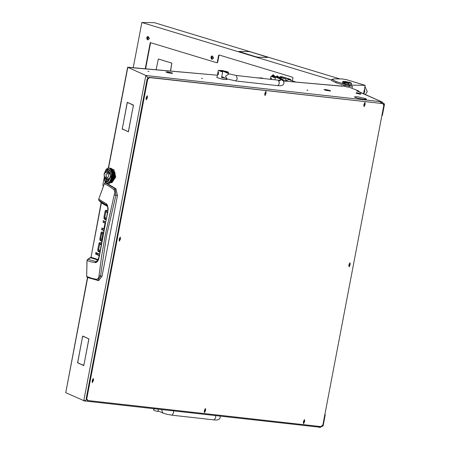 <?xml version="1.0" encoding="UTF-8"?>
<svg xmlns="http://www.w3.org/2000/svg" width="450" height="450" viewBox="0 0 450 450"><rect width="100%" height="100%" fill="white"/><g stroke="black" fill="none" stroke-linecap="round" stroke-linejoin="round"><path stroke-width="0.67" d="M201.521 78.379L202.534 78.536L201.521 78.379M306.894 90.141L307.907 90.293L306.894 90.141M172.294 72.968L167.805 71.921L172.294 72.968M330.356 90.608L325.873 89.561L330.356 90.608M366.39 99.157L365.687 98.612L357.604 96.728L365.844 98.634L366.39 99.157M147.949 71.207L148.961 71.359L147.949 71.207M380.863 102.774L381.032 101.908L381.836 102.094L381.611 103.275L382.118 103.354M381.611 103.275L380.88 103.117M321.924 426.33L320.141 427.5L318.448 427.039M87.694 277.588L65.734 392.687L84.279 400.815M65.734 392.687L87.469 277.493M341.325 86.068L344.014 86.017M348.778 86.985L358.706 90.984L356.878 90.877L382.618 102.246L357.435 90.945M381.836 102.094L382.207 102.133M383.451 104.062L382.618 102.246M172.507 73.254L167.614 72.726L172.479 73.389M325.62 90.321L324.006 89.629L325.71 89.544L324.186 89.663L325.62 90.321M330.57 90.894L325.676 90.366L330.548 91.029M167.552 72.681L165.943 71.989L167.648 71.904L166.123 72.022L167.552 72.681M366.384 99.186L363.319 99.337L357.249 98.179L363.234 99.298L366.351 99.366M357.188 98.134L354.268 96.851L357.525 96.744L354.448 96.885L357.188 98.134M381.032 101.908L380.452 101.728M341.381 85.787L342.478 86.214L283.449 81.017M108.349 168.024L127.62 67.213L217.378 75.189M127.62 67.213L145.845 75.465L147.859 77.743M83.779 400.838L145.845 75.465L380.464 101.649M87.435 338.394L88.92 338.873L84.431 362.385L88.802 339.007L88.003 338.456M79.054 363.262L77.569 362.79L82.052 339.272L77.687 362.649L79.054 363.262M126.906 131.006L122.153 129.054L122.737 126.011L122.271 128.919L126.906 131.006M126.956 131.226L128.351 131.664L132.806 108.326L128.402 131.878L127.519 131.287M128.706 102.971L127.305 102.532L122.856 125.871L127.254 102.319L128.706 102.971M132.924 108.186L133.386 105.278L128.79 103.011L133.504 105.137L132.924 108.186M84.313 362.526L83.818 365.608L79.104 363.482L83.767 365.394L84.313 362.526M87.384 338.175L82.721 336.262L82.086 339.098L82.671 336.049L87.384 338.175M104.934 182.942L105.165 181.738M83.284 336.33L82.721 336.262M79.667 363.544L79.104 363.482M129.324 103.252L128.756 103.185M127.873 102.594L127.305 102.532M122.721 129.122L122.153 129.054M78.137 362.852L77.569 362.79M342 86.153L342.36 86.181M380.306 101.633L380.88 103.191M319.174 426.375L318.24 426.999M147.904 77.704L146.233 75.712M86.451 399.656L84.167 400.871M84.206 400.877L86.479 399.707M105.469 182.818L106.222 182.874L116.01 188.837L117.422 195.446L102.009 276.255L98.584 280.648L97.734 280.553M100.513 242.73L99.894 244.159M98.814 249.953L98.882 250.926L99.782 251.797M98.134 253.434L97.886 254.734L99.253 255.352M102.892 228.426L102.645 229.725L103.596 230.153M104.299 221.074L104.051 222.368L105.12 222.851M106.684 210.403L106.065 211.832M104.985 217.62L105.052 218.599L105.874 219.431M106.161 218.149L104.777 217.373L105.817 211.911L107.786 212.287L108.169 208.474L107.46 205.222L106.403 203.861L98.724 199.142L104.394 183.645L109.125 186.244L113.794 189.551L114.401 190.373L114.784 192.381L105.159 235.344L101.683 255.634L98.893 276.598L98.156 278.522L96.654 279.405L96.924 280.17L97.656 280.541L100.519 276.081L99.017 275.805M100.867 239.141L100.929 240.148L101.576 240.874M102.516 232.121L101.914 233.561M102.836 234.034L101.762 233.544L102.78 233.657M102.009 276.255L100.519 276.081L106.532 235.648L115.937 195.244L114.469 194.822M117.422 195.446L115.937 195.244L115.087 188.708L113.794 189.551M116.01 188.837L115.087 188.708L105.542 182.818L104.394 183.645M106.222 182.874L105.142 182.852L104.355 183.634L98.73 199.136M98.651 249.441L97.83 249.351L97.83 250.808L98.882 250.926M97.83 249.351L98.888 243.804L99.309 242.769L100.367 242.888M101.199 243.039L99.877 242.471L99.309 242.769M100.924 244.682L99.737 244.148L100.794 244.266M99.737 244.148L98.601 249.699L99.984 250.476M99.731 252.129L98.269 251.471L97.83 250.808M99.203 255.684L96.829 254.616L97.138 252.984L99.444 254.031M96.829 254.616L97.886 254.734M96.255 252.36L95.574 253.164L95.946 254.424L96.542 253.603L96.255 252.36M103.894 228.684L105.036 223.234M105.075 223.071L102.994 222.249L104.051 222.368M102.994 222.249L103.303 220.624L105.373 221.692M103.314 230.383L101.593 229.607L102.645 229.725M101.593 229.607L101.903 227.976L103.719 228.667M104.822 217.114L104.001 217.024L104.001 218.481L105.052 218.599M104.001 217.024L105.058 211.477L105.48 210.442L106.538 210.561M107.786 210.898L106.048 210.144L105.48 210.442M107.466 212.524L105.913 211.821L106.965 211.939M105.801 219.757L104.439 219.144L104.001 218.481M100.699 238.697L99.877 238.607L100.311 236.329L101.087 236.678L100.659 238.916L101.627 239.468M101.841 239.394L102.668 234.917M101.537 241.116L101.25 241.082L101.531 241.138M101.25 241.082L99.877 240.03L100.929 240.148M99.877 238.607L99.877 240.03M101.306 235.536L100.479 235.44L100.913 233.167L101.351 232.127L102.403 232.239M103.151 232.408L101.869 231.857L101.351 232.127M101.762 233.544L101.256 235.789L100.479 235.44M98.584 280.648L87.249 277.403L86.692 276.379M96.654 279.405L91.575 278.241L86.692 276.457L87.019 260.511L87.632 259.38M97.718 260.483L95.828 261.501L87.733 259.324L90.596 257.771M97.976 260.077L90.692 257.715L91.035 257.181M98.241 259.571L91.024 257.22L101.194 202.427M107.286 205.909L101.233 202.461L98.927 200.374M106.886 205.312L98.972 200.419L98.724 199.142L98.803 200.233L101.379 202.95M87.244 277.397L86.659 276.418L86.985 260.471L90.928 261.838L95.884 262.631L97.504 261.495L98.73 259.172L103.033 234.591L107.786 212.287M106.403 203.861L106.318 204.531L107.319 205.976L107.803 207.675L107.775 210.994L99.298 256.809M99.073 256.613L97.763 260.421L96.891 261.287L95.828 261.501L95.186 262.671M104.006 178.712L102.831 184.854L102.999 185.574L103.517 185.805M360.208 93.583L356.529 92.661L360.208 93.583M360.669 93.448L360.923 93.842L360.382 93.949L356.147 92.931L356.529 92.661M356.147 92.931L356.091 93.229L360.326 94.247L360.923 93.842M111.831 182.756L115.785 176.996L113.839 169.605L113.316 169.464M111.127 182.52L111.802 182.751L115.729 176.991L113.788 169.599L112.579 169.537M112.95 180.799L112.984 181.254M114.457 172.102L114.851 177.126L113.377 180.371M112.899 180.838L115.155 172.817L114.396 172.339M227.79 73.305L227.931 72.579L228.437 72.383L227.835 71.916L222.188 70.498L218.284 70.447L222.66 71.994L221.586 77.614L225.276 78.171M218.284 70.447L216.928 77.546L223.172 79.431L227.081 79.481L227.171 79.02M218.509 72.366L218.239 74.784M227.931 72.579L225.996 71.707L220.371 70.847L222.66 71.994M280.479 79.183L280.614 78.463L281.121 78.261L280.524 77.794L274.877 76.376L270.973 76.326L275.349 77.873L274.978 79.819M270.478 79.318L271.198 78.249L271.778 79.464M280.614 78.463L278.679 77.586L273.06 76.725L275.349 77.873M271.198 78.249L271.659 79.448M158.338 409.179L157.882 411.559L154.102 410.479L153.506 410.012L153.765 408.668M154.952 408.803L154.479 409.027L154.884 408.791M154.131 408.707L154.479 409.027M112.275 181.17L113.271 180.489L114.728 177.165L114.221 171.99L113.394 171.107M110.565 176.985L109.806 169.864L106.065 169.56L104.091 174.06L104.777 181.063L107.972 182.047L110.565 176.985M111.42 177.936L111.127 178.959L111.15 177.536L111.594 173.081L110.779 169.847L109.778 168.508L108.726 168.036L107.409 168.328L106.453 169.132M113.198 177.362L113.428 177.688L113.709 176.164L113.754 173.481L112.736 169.796L113.726 177.339L111.279 182.362M110.402 168.221L110.734 168.261M111.707 168.84L112.084 168.924L111.617 168.649M112.101 168.969L112.365 169.251M112.275 169.442L112.657 170.111L112.219 169.447L112.601 169.571L112.174 169.014M109.828 182.976L109.271 183.223L109.839 182.947M109.789 183.116L110.334 182.779L109.755 183.077M108.759 183.274L109.316 183.122L108.748 183.246M105.39 182.059L105.812 182.537M106.509 182.953L107.916 183.234M109.969 182.739L109.423 183.077L109.98 182.7M109.929 182.914L110.469 182.481L109.896 182.869M110.441 182.694L110.964 182.177L110.396 182.655M111.921 181.423L111.431 182.104L111.932 181.35M110.942 182.424L111.448 181.822L110.891 182.391M105.919 182.61L106.419 182.953M107.882 183.229L108.433 183.172L107.876 183.218M110.109 182.441L109.569 182.874L110.115 182.396M110.076 182.655L110.599 182.138L110.031 182.616M110.571 182.385L110.987 182.115L110.554 182.436M109.097 182.897L108.54 183.144L109.103 182.869M109.052 183.037L109.603 182.694L109.024 182.993M112.011 181.277L112.444 180.461L111.949 181.277M111.066 182.064L111.555 181.384L111.009 182.036M108.067 183.133L107.516 183.189L108.09 183.116M108.028 183.195L108.585 183.043L108.017 183.167M109.491 183.358L110.047 183.206L109.479 183.33M108.169 183.263L108.647 183.313M109.637 183.268L110.194 183.021L109.62 183.229M108.613 183.308L109.164 183.251L108.613 183.296M105.396 182.087L104.777 181.063M110.351 181.699L109.839 182.301L110.368 181.631M110.334 181.98L110.824 181.299L110.278 181.958L110.717 181.744L110.621 182.076L110.211 182.346L110.312 182.042M110.812 181.614L111.274 180.861L110.756 181.597L111.189 181.344L111.099 181.716L110.7 182.019L110.796 181.682M109.373 182.362L108.832 182.79L109.384 182.312M109.344 182.571L109.867 182.053L109.299 182.537M112.129 179.859L111.724 180.743L112.129 179.859L111.791 180.208L111.831 179.73L112.163 179.269L112.134 179.769M112.157 180.248L112.528 179.314L112.095 180.264M112.567 179.719L112.899 178.734L112.506 179.747M111.274 181.198L111.712 180.377L111.218 181.192M108.366 182.812L107.809 183.06L108.377 182.773M112.956 179.162L113.259 178.397L112.956 179.263M110.447 181.569L110.908 180.816L110.391 181.558M110.908 181.159L111.291 180.776L110.897 181.232M109.502 182.014L108.973 182.531L109.513 181.963M109.474 182.261L109.986 181.659L109.429 182.227M112.202 179.679L112.534 178.695L112.528 179.213L112.196 179.775M112.59 179.123L112.883 178.099L112.528 179.162M111.358 180.703L111.763 179.82L111.296 180.709M113.254 177.379L113.535 177.12M113.569 176.912L113.614 176.597M112.956 178.537L113.209 177.48L113.242 178.031L112.956 178.639M110.543 180.776L110.081 181.53L110.554 180.697M110.543 181.114L110.925 180.737L110.531 181.192M110.992 180.658L111.358 180.248L110.981 180.743M109.62 181.62L109.108 182.222L109.654 181.474M109.597 181.901L110.002 181.592L109.581 181.963M112.168 178.656L111.836 179.64L112.168 178.656L111.859 179.038L111.859 178.521L112.151 178.014L112.168 178.554M112.224 179.083L112.517 178.054L112.534 178.594L112.224 179.179M112.59 178.498L112.837 177.441L112.534 178.543M111.426 180.169L111.769 179.724L111.414 180.253M113.406 176.175L113.248 177.272L113.377 176.096M113.642 176.389L113.698 175.809M113.715 175.596L113.737 175.281M112.933 177.896L113.136 176.811L112.877 177.947M110.233 182.098L109.71 182.616L110.244 182.042M109.237 182.655L108.692 182.993L109.249 182.616M109.198 182.829L109.738 182.402L109.164 182.79M112.078 180.416L111.645 181.237L112.078 180.338M112.089 180.782L112.494 179.899L112.033 180.787M111.178 181.654L111.639 180.9L111.122 181.637M110.627 180.619L111.032 179.736L110.565 180.624M111.06 180.124L111.431 179.19L110.998 180.141M109.727 181.434L110.104 181.142L109.716 181.491M112.224 178.459L112.478 177.401L112.168 178.504M112.562 177.851L112.77 176.771L112.832 177.334L112.567 177.958M111.471 179.601L111.802 178.611L111.797 179.134L111.465 179.691M113.282 175.494L113.169 176.602L113.248 175.421M113.428 175.961L113.496 174.859L113.383 176.034M113.743 175.067L113.754 174.493M112.877 177.232L113.04 176.136L112.826 177.294M113.754 174.285L113.743 173.976M108.72 168.03L109.181 168.148M127.806 67.32L108.54 168.019M109.671 168.143L109.052 168.069M109.935 168.649L110.317 169.082M109.704 168.255L110.199 168.581L109.676 168.283M110.093 168.39L109.575 168.154L110.098 168.407M110.289 168.823L109.823 168.407L110.295 168.862M109.209 168.114L109.727 168.345L109.198 168.137M109.074 168.069L109.496 168.137M109.294 168.266L109.778 168.508M111.639 174.729L111.583 175.674M111.831 175.118L111.847 174.026L111.791 175.196M112.033 174.482L112.005 173.407L111.999 174.566M112.23 172.226L112.354 173.244L112.174 172.187L112.297 171.669L112.551 172.17L112.472 172.648L112.241 172.136M112.562 172.08L112.343 171.146L112.545 172.153M112.207 173.857L112.129 172.806L112.179 173.936M112.354 170.213L112.669 170.618L112.354 170.139M112.624 171.534L112.359 170.662L112.607 171.607M111.623 173.441L111.645 174.364M111.842 173.818L111.763 172.761L111.808 173.897M111.842 169.088L112.252 169.672L111.791 169.116M112.196 169.329L111.752 168.823L112.196 169.374M111.932 171.63L112.185 172.125L111.943 171.546M112.258 171.495L111.994 170.618L112.241 171.568M111.988 173.205L111.864 172.181L111.96 173.284M111.96 169.763L112.303 170.505L111.904 169.779M112.292 170.066L111.909 169.403L112.286 170.128M112.292 170.983L111.988 170.167L112.281 171.051M111.487 172.209L111.594 173.081M111.611 171.067L111.831 171.996L111.555 171.051M111.892 171.45L111.628 170.578L111.876 171.529M111.926 170.938L111.623 170.128L111.915 171.011M111.741 172.569L111.566 171.591L111.718 172.648M111.544 169.357L111.926 170.027L111.493 169.386M111.887 169.633L111.476 169.042L111.887 169.684M111.938 170.466L111.594 169.723L111.932 170.528M111.414 177.829L111.127 178.335L111.341 177.351M111.943 176.012L111.78 177.109L111.915 175.933M112.073 176.479L112.185 175.371L112.022 176.546M112.331 175.843L112.399 174.735L112.286 175.916M111.465 177.733L111.673 176.648L111.409 177.784M112.736 173.486L112.764 174.566L112.686 173.43L112.86 172.884L113.062 173.424L112.939 173.936L112.759 173.391M113.085 173.323L112.961 172.305L113.057 173.407M112.562 175.202L112.579 174.105L112.522 175.281M113.074 171.231L113.293 172.159L113.017 171.214M113.372 171.405L113.237 170.949M113.203 172.732L113.029 171.754L113.181 172.811M111.819 175.331L111.701 176.439L111.786 175.258M111.966 175.798L112.033 174.696L111.921 175.871M112.196 175.162L112.213 174.066L112.157 175.236M111.544 176.051L111.409 176.991M113.034 170.404L112.854 170.016M112.494 172.845L112.573 173.897L112.444 172.8M112.719 173.284L112.596 172.266L112.691 173.368M112.837 172.688L112.663 171.714L112.815 172.772M112.399 174.527L112.371 173.447L112.365 174.606M112.725 170.702L113.023 171.141L112.731 170.623M112.927 172.119L112.708 171.191L112.911 172.198M110.559 168.238L110.222 168.199M110.436 168.334L110.931 168.66L110.407 168.368M110.824 168.469L110.306 168.238L110.829 168.491M110.897 170.1L111.156 170.792M111.206 170.381L110.863 169.639L111.201 170.449M111.189 169.942L110.812 169.279L111.189 170.004M111.156 169.554L110.745 168.964L111.156 169.605M109.941 168.193L110.458 168.429L109.929 168.216M110.453 169.279L110.779 169.847M110.79 169.509L110.374 168.924L110.79 169.566M110.188 168.452L110.661 168.868L110.149 168.486M110.565 168.621L110.07 168.294L110.571 168.649M110.734 169.166L110.289 168.66L110.734 169.211M110.672 168.278L111.189 168.508L110.661 168.3M110.919 168.531L111.392 168.947L110.886 168.564M111.296 168.705L110.801 168.379L111.302 168.733M111.263 170.539L111.527 171.411L111.206 170.533L111.257 170.089L111.572 170.499L111.561 170.899L111.263 170.46M111.572 170.421L111.229 169.678L111.566 170.488M111.24 171.09L111.426 171.883M111.555 169.987L111.178 169.318L111.555 170.044M110.666 179.696L110.261 180.579L110.677 179.184L110.734 179.612L111.06 179.145L110.734 179.612M111.105 179.556L111.437 178.571L111.043 179.584M112.106 177.356L111.859 178.414L112.089 177.272M112.196 177.812L112.404 176.732L112.146 177.868M112.517 177.193L112.674 176.096L112.461 177.255M111.493 178.999L111.786 177.975L111.802 178.509L111.493 179.1M113.13 174.819L113.062 175.922L113.091 174.746M113.293 175.281L113.31 174.189L113.254 175.359M113.496 174.645L113.468 173.571L113.462 174.729M112.804 176.563L112.916 175.455L112.753 176.631M113.732 173.773L113.692 173.222M113.67 173.025L113.636 172.732M110.739 179.443L111.071 178.532L110.739 179.516M112.039 176.687L111.831 177.773L112.016 176.608M112.146 177.154L112.309 176.051L112.095 177.21M112.438 176.518L112.551 175.416L112.388 176.586M111.493 178.374L111.741 177.317L111.431 178.419M112.944 174.144L112.927 175.241L112.905 174.083M113.13 174.606L113.102 173.526L113.096 174.684M113.304 173.981L113.226 172.929L113.276 174.06M112.697 175.882L112.764 174.774L112.652 175.956M113.608 172.541L113.518 172.029M113.451 173.368L113.327 172.344L113.422 173.447M110.126 180.793L110.272 180.518M111.026 178.605L111.127 178.256M105.868 174.881L106.937 178.537L108.686 176.153L107.612 172.496L105.868 174.881M107.64 172.502L105.924 174.887L106.965 178.543M106.56 182.166L110.424 176.923L110.284 171.484L108.045 168.874M110.374 176.917L110.233 171.478L108.017 168.874L104.181 174.122L104.321 179.556L106.538 182.166L110.374 176.917M105.176 176.856L104.625 177.193L106.695 180.956M108.439 179.983L109.018 178.605L106.808 179.747L105.176 176.816L104.574 177.188L106.672 180.956L108.529 180.146M107.91 170.083L106.054 170.803L105.531 172.446L106.436 172.294L107.747 171.287L109.378 174.218L109.98 173.846L107.882 170.078L106.116 171.051M106.076 170.899L105.593 172.434M107.775 171.292L109.429 174.189M109.024 178.588L108.112 178.746L106.858 179.752M276.165 76.596L277.279 75.96L278.612 77.153M271.693 76.112L273.122 74.7L274.539 76.326M260.601 78.216L261.827 77.934L263.492 78.536M272.222 76.106L273.471 74.756L272.284 76.106M274.23 76.286L273.493 75.555L272.767 76.134M276.649 76.697L277.622 76.016L276.699 76.703M278.117 77.029L277.408 76.86M133.217 67.809L141.857 22.5L154.367 22.686L340.037 78.953M141.857 22.5L331.701 80.027M331.819 79.391L336.184 81.557L345.42 84.353L349.622 85.084L365.164 85.314L346.691 79.718L342.489 78.986L334.53 78.868L331.819 79.391L331.594 80.573L335.959 82.738L345.195 85.534L352.429 86.31L352.058 88.256M145.226 68.861L150.244 42.564L216.743 62.713L217.693 62.269L218.993 55.462L218.61 55.457L217.316 62.263M218.61 55.457L219.189 55.007L292.613 77.254L292.961 77.985L292.416 80.848M219.285 55.035L218.993 55.462M217.693 62.269L216.951 62.713M150.604 42.671L145.603 68.895M365.164 85.314L363.572 93.645M212.153 57.291L212.062 56.931L211.404 56.947L211.061 57.454L211.365 58.303L211.877 58.427L212.153 57.291M211.764 57.313L211.804 58.202M212.4 57.786L211.028 57.443L212.4 57.786M213.564 57.954L212.209 59.355L211.388 58.978L210.859 57.324L211.427 56.239L212.259 55.89L213.564 57.954M212.259 59.355L213.666 57.954L212.31 55.89M210.909 57.291L211.427 56.239M211.978 57.032L211.213 57.307L211.776 57.313M156.094 69.817L158.344 59.017L171.787 63.084L170.511 71.078M158.383 59.023L171.866 63.084L170.584 71.083M364.522 88.661L364.776 91.569L363.769 93.735M365.406 94.472L367.239 91.603L364.928 86.524M147.966 37.839L147.876 37.479L147.218 37.496L146.874 38.002L147.178 38.852L147.69 38.981L147.966 37.839M147.578 37.862L147.617 38.756M148.208 38.334L146.841 37.991L148.208 38.334M149.377 38.503L148.022 39.904L147.201 39.527L146.672 37.879L147.24 36.788L148.072 36.439L149.377 38.503M148.072 39.904L149.479 38.503L148.123 36.439M146.722 37.839L147.24 36.788M147.786 37.581L147.026 37.856M248.271 51.508L238.77 51.452L256.05 56.812L258.57 57.251L268.071 57.307L250.791 51.947L248.271 51.508M239.422 51.778L256.05 56.812M258.57 57.251L267.666 57.386M239.4 51.896L238.77 51.452M268.071 57.307L267.643 57.504M258.548 57.369L256.028 56.931M344.166 85.224L343.98 86.181L348.216 87.199L348.756 87.092L348.919 86.242M349.554 82.462L345.178 81.422L343.209 81.394L344.188 82.17L343.941 82.462L342.658 81.759L343.024 81.495M342.658 81.759L342.433 82.946L348.497 84.684L348.722 83.503L344.683 82.688L344.571 83.278L343.828 83.053L343.941 82.462M351.557 83.548L351.332 84.729L351.613 83.469L350.196 82.468L344.925 82.389L349.211 83.216L348.722 83.503M351.349 83.031L351.613 83.469M349.459 82.249L344.188 82.17M351.332 84.729L348.497 84.684M351.18 83.244L349.211 83.216M344.683 82.688L344.925 82.389M344.61 83.064L343.828 83.053M280.496 76.624L281.858 76.703L280.496 76.624L279.191 77.259M290.312 80.128L289.226 79.211L290.171 79.222L281.858 76.703M290.171 79.222L291.431 80.511M289.226 79.211L280.912 76.691M280.924 79.318L283.033 79.521L280.991 78.964M282.532 79.83L281.025 79.431M284.782 80.848L282.178 79.971M286.043 79.886L285.795 79.11L281.498 77.839L280.912 77.996M282.369 80.078L284.614 81.039M283.686 80.837L283.303 80.831M285.958 79.734L285.773 80.038M286.02 79.312L286.054 79.869M287.921 79.453L289.058 79.324L289.969 80.01M290.154 80.078L288.737 79.267M279.146 77.304L280.744 76.809L281.914 77.962M282.077 78.013L280.423 76.748M119.514 241.251L120.296 237.144L119.514 241.251M204.66 412.673L205.442 408.566L204.66 412.673M265.146 95.586L265.928 91.479L265.146 95.586M92.543 382.641L93.33 378.534L92.543 382.641M146.486 99.866L147.268 95.76L146.486 99.866M303.711 423.726L304.498 419.619L303.711 423.726M364.202 106.639L364.984 102.532L364.202 106.639M349.239 266.889L350.021 262.783L349.239 266.889M87.632 400.466L87.069 400.213L86.242 398.374L88.043 400.579L320.929 426.572L322.847 424.974L383.788 105.519L382.956 103.68L382.545 103.567L149.659 77.58L147.741 79.177L86.805 398.632M147.741 79.177L147.178 78.924L86.242 398.374M147.178 78.924L149.096 77.327L149.659 77.58M382.545 103.567L149.096 77.327M381.983 103.314L382.956 103.68M147.42 96.221L146.908 96.086L146.042 99.27M147.369 97.29L146.908 96.941L146.351 97.239L146.16 98.235L146.621 98.589L147.172 98.291L147.369 97.29M146.52 98.364L147.195 97.307M147.021 96.137L146.098 99.293L146.554 99.405L147.476 96.249L147.021 96.137M146.998 97.161L146.745 97.037M365.136 102.999L364.624 102.864L363.757 106.043M365.079 104.068L364.624 103.714L364.067 104.017L363.876 105.013L364.331 105.367L364.888 105.064L365.079 104.068M364.236 105.137L364.905 104.085M364.736 102.915L363.814 106.071L364.269 106.177L365.192 103.022L364.736 102.915M364.714 103.939L364.461 103.815M304.644 420.086L304.138 419.946L303.272 423.129M304.594 421.155L304.132 420.801L303.581 421.099L303.384 422.1L303.846 422.454L304.402 422.151L304.594 421.155M303.75 422.224L304.419 421.172M304.251 419.996L303.328 423.157L303.784 423.264L304.701 420.109L304.251 419.996M304.228 421.026L303.975 420.902M120.448 237.611L119.936 237.476L119.076 240.654M120.397 238.68L119.936 238.326L119.379 238.629L119.188 239.625L119.649 239.979L120.201 239.676L120.397 238.68M119.548 239.749L120.223 238.697M120.049 237.527L119.126 240.683L119.582 240.789L120.504 237.634L120.049 237.527M120.026 238.551L119.773 238.427M93.476 378.996L92.964 378.861L92.104 382.044M93.426 380.064L92.964 379.716L92.407 380.014L92.216 381.009L92.677 381.364L93.229 381.066L93.426 380.064M92.576 381.139L93.251 380.081M93.077 378.911L92.16 382.067L92.61 382.179L93.532 379.024L93.077 378.911M93.054 379.935L92.801 379.811M266.079 91.946L265.567 91.806L264.707 94.989M266.029 93.015L265.567 92.661L265.011 92.964L264.819 93.96L265.281 94.314L265.832 94.011L266.029 93.015M265.179 94.084L265.854 93.032M265.68 91.862L264.757 95.017L265.213 95.124L266.136 91.969L265.68 91.862M265.657 92.886L265.404 92.762M205.594 409.027L205.082 408.892L204.216 412.076M205.537 410.102L205.082 409.748L204.525 410.046L204.334 411.041L204.795 411.396L205.346 411.098L205.537 410.102M204.694 411.171L205.324 411.086M205.194 408.943L204.272 412.099L204.727 412.211L205.65 409.056L205.194 408.943M205.172 409.967L204.919 409.843M205.048 410.963L205.369 410.113M350.168 263.244L349.661 263.109L348.795 266.293M350.117 264.319L349.656 263.964L349.104 264.262L348.907 265.258L349.369 265.613L349.926 265.314L350.117 264.319M349.273 265.387L349.903 265.303L349.599 265.168M349.774 263.16L348.851 266.316L349.307 266.428L350.224 263.273L349.774 263.16M349.751 264.184L349.498 264.06M349.622 265.179L349.942 264.33M383.406 104.006L383.226 103.663M381.926 115.273L382.382 115.324L384.446 104.496L383.67 104.411M322.588 425.661L323.168 425.723L325.232 414.9L324.776 414.849M382.382 115.324L381.831 115.768M324.917 414.113L325.232 414.9M323.168 425.723L322.819 426.201L322.206 426.122L322.819 426.201M383.484 103.691L384.277 103.776L383.462 103.41M384.277 103.776L384.446 104.496M217.373 75.218L128.121 67.388M319.961 426.465L319.77 427.461M318.96 427.275L319.106 426.504M98.888 243.804L99.939 243.922M98.269 251.471L99.326 251.589M105.058 211.477L106.11 211.596M104.439 219.144L105.497 219.257M100.294 240.654L101.346 240.767M101.97 233.28L100.913 233.167M107.533 206.511L101.334 202.961L90.99 257.192L87.525 259.425L87.024 260.438M225.855 72.433L225.996 71.707M278.544 78.311L278.679 77.586M226.794 78.857L235.699 80.944L237.268 78.795L236.306 75.504L229.044 73.873L225.546 76.101L226.794 78.857L221.782 76.596M236.306 75.504L278.454 80.207L279.416 83.498L277.847 85.646L280.783 85.77L283.016 84.971L283.995 83.306L283.697 81.399L281.734 79.751L276.244 77.271L274.264 77.383M279.174 80.274L281.734 79.751M221.456 71.449L223.554 71.392L221.574 71.505M220.129 416.076L220.236 417.549L219.257 419.214L217.024 420.013L214.088 419.889L215.657 417.741L215.618 415.569M214.088 419.889L171.939 415.181L173.509 413.038L173.464 410.867M171.939 415.181L166.894 414.298L163.029 413.1L161.786 410.338L162.028 409.59M274.213 75.358L272.34 76.112M278.37 76.618L276.812 76.725M349.622 85.084L349.397 86.265M336.184 81.557L335.959 82.738M345.42 84.353L345.195 85.534M211.719 57.667L211.151 57.656M211.787 57.021L211.404 57.015M211.815 58.033L211.247 58.022M147.532 38.216L146.964 38.205M147.6 37.569L147.218 37.564M147.628 38.582L147.06 38.571M284.535 81.084L283.174 80.679L284.529 81.084M285.114 81.135L288.861 79.633L284.574 81.084M146.857 98.145L147.15 98.28M146.537 98.319L146.846 98.46M147.111 97.476L147.42 97.611M147.06 97.853L147.369 97.993M364.252 105.097L364.562 105.238M364.826 104.248L365.136 104.389M364.776 104.625L365.085 104.766M303.767 422.184L304.076 422.319M304.341 421.335L304.65 421.476M304.284 421.712L304.594 421.853M119.886 239.535L120.178 239.664M119.565 239.709L119.874 239.85M120.139 238.86L120.454 239.001M120.088 239.237L120.397 239.377M92.593 381.094L92.903 381.234M93.172 380.244L93.482 380.385M93.116 380.627L93.426 380.767M265.196 94.044L265.506 94.185M265.776 93.195L266.085 93.336M265.719 93.572L266.029 93.712M204.711 411.126L205.02 411.266M205.284 410.282L205.594 410.423M205.234 410.659L205.543 410.799M349.29 265.343L349.599 265.483M349.864 264.499L350.173 264.639M349.808 264.876L350.117 265.016M83.931 400.877L318.375 427.039M342.18 86.141L283.427 80.989M358.701 91.446L358.779 91.041M99.714 244.142L100.766 244.26M101.739 233.539L102.797 233.657M228.437 72.383L228.223 73.502M270.973 76.326L270.405 79.307M281.121 78.261L280.912 79.38M278.454 80.207L280.44 80.308L279.264 81M274.146 77.332L276.244 77.271M229.044 73.873L223.554 71.392M235.699 80.944L277.847 85.646M163.029 413.1L158.023 410.833M114.373 172.26L114.221 171.99M106.065 169.56L106.481 169.099M113.479 180.259L113.271 180.489M216.844 62.73L217.221 62.736M212.186 57.032L211.843 57.026M212.018 58.208L211.584 58.202M261.827 77.934L257.529 77.873M147.999 37.581L147.656 37.581M147.589 37.862L147.021 37.856M147.831 38.756L147.398 38.751M343.069 81.45L342.714 81.686M283.033 79.521L283.252 80.151M281.216 79.436L282.577 79.841M296.066 82.097L288.861 79.633M146.104 98.106L146.413 98.246M146.852 98.145L147.161 98.286M146.852 97.155L147.161 97.296M363.819 104.878L364.129 105.019M364.567 103.933L364.877 104.074M303.334 421.965L303.643 422.106M304.076 421.02L304.386 421.161M119.132 239.49L119.441 239.631M119.88 239.529L120.189 239.67M119.88 238.545L120.189 238.686M92.166 380.88L92.475 381.021M92.908 379.929L93.218 380.07M264.763 93.825L265.072 93.966M265.511 92.88L265.821 93.021M204.278 410.912L204.587 411.053M205.026 410.951L205.335 411.092M205.026 409.967L205.335 410.102M348.857 265.129L349.166 265.269M349.599 264.184L349.909 264.319"/></g></svg>
